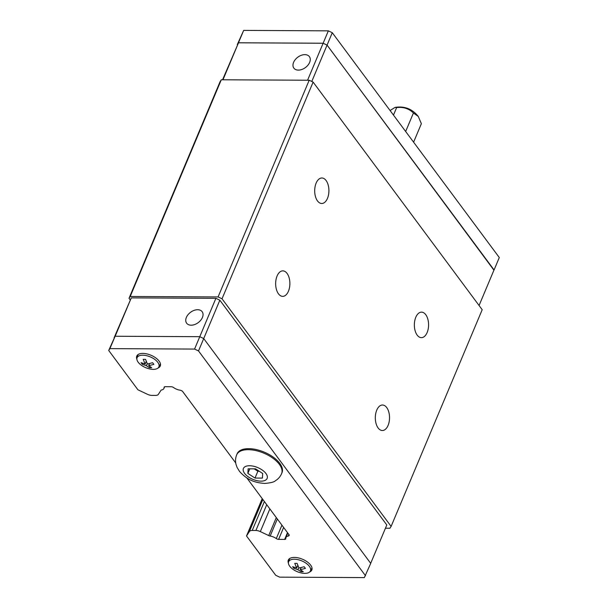 <?xml version="1.0" encoding="UTF-8"?>
<svg xmlns="http://www.w3.org/2000/svg" width="608" height="608" viewBox="0 0 608 608"><rect width="100%" height="100%" fill="white"/><g stroke="black" fill="none" stroke-linecap="round" stroke-linejoin="round"><path stroke-width="0.91" d="M427.135 332.53A12.753 7.114 -89.7 0 1 421.397 337.645A12.753 7.114 -89.7 0 1 415.082 330.592A12.753 7.114 -89.7 0 1 415.796 317.262A12.753 7.114 -89.7 0 1 421.534 312.147A12.753 7.114 -89.7 0 1 427.85 319.2A12.753 7.114 -89.7 0 1 427.135 332.53M388.094 425.395A12.753 7.114 -89.7 0 1 382.356 430.517A12.753 7.114 -89.7 0 1 376.04 423.464A12.753 7.114 -89.7 0 1 376.755 410.134A12.753 7.114 -89.7 0 1 382.493 405.012A12.753 7.114 -89.7 0 1 388.808 412.072A12.753 7.114 -89.7 0 1 388.094 425.395M327.476 198.375A12.753 7.114 -89.7 0 1 321.738 203.49A12.753 7.114 -89.7 0 1 315.423 196.437A12.753 7.114 -89.7 0 1 316.137 183.107A12.753 7.114 -89.7 0 1 321.868 177.984A12.753 7.114 -89.7 0 1 328.191 185.045A12.753 7.114 -89.7 0 1 327.476 198.375M288.435 291.24A12.753 7.114 -89.7 0 1 282.697 296.362A12.753 7.114 -89.7 0 1 276.382 289.302A12.753 7.114 -89.7 0 1 277.096 275.971A12.753 7.114 -89.7 0 1 282.834 270.856A12.753 7.114 -89.7 0 1 289.15 277.909A12.753 7.114 -89.7 0 1 288.435 291.24M309.639 62.411A9.66 6.437 143.4 0 1 301.94 69.449A9.66 6.437 143.4 0 1 293.862 68.134A9.66 6.437 143.4 0 1 293.603 62.328A9.66 6.437 143.4 0 1 301.302 55.298A9.66 6.437 143.4 0 1 309.373 56.612A9.66 6.437 143.4 0 1 309.639 62.411M186.375 317.406A9.66 6.437 143.4 0 1 194.074 310.376A9.66 6.437 143.4 0 1 202.152 311.691A9.66 6.437 143.4 0 1 202.411 317.49A9.66 6.437 143.4 0 1 194.712 324.528A9.66 6.437 143.4 0 1 186.641 323.213A9.66 6.437 143.4 0 1 186.375 317.406M237.12 453.796A24.343 12.046 22.8 0 1 248.74 448.658A24.343 12.046 22.8 0 1 273.288 457.163A24.343 12.046 22.8 0 1 282.006 472.667L281.58 473.685A24.343 12.046 22.8 0 0 272.863 458.181A24.343 12.046 22.8 0 0 248.307 449.684A24.343 12.046 22.8 0 0 236.687 454.822L237.12 453.796M136.868 359.13A12.753 6.308 22.8 0 1 136.754 356.098A12.753 6.308 22.8 0 1 142.842 353.408A12.753 6.308 22.8 0 1 155.701 357.861A12.753 6.308 22.8 0 1 160.269 365.986A12.753 6.308 22.8 0 1 158.027 368.022M288.412 563.137A12.753 6.308 22.8 0 1 288.306 560.112A12.753 6.308 22.8 0 1 294.394 557.422A12.753 6.308 22.8 0 1 307.253 561.876A12.753 6.308 22.8 0 1 311.82 570A12.753 6.308 22.8 0 1 309.578 572.037M294.287 559.216A11.826 5.852 22.8 0 1 306.432 563.502A11.826 5.852 22.8 0 1 310.316 571.14A11.826 5.852 22.8 0 1 304.798 573.374A11.826 5.852 22.8 0 1 293.102 569.4A11.826 5.852 22.8 0 1 288.542 561.982A11.826 5.852 22.8 0 1 294.287 559.216M296.681 568.032L294.774 563.365L297.084 563.373L298.992 568.047L304.175 566.732L305.414 568.396L300.23 569.711L303.27 571.702L300.96 571.687L297.92 569.704L293.869 568.336L292.63 566.671L296.681 568.032L297.844 565.288M142.736 355.201A11.826 5.852 22.8 0 1 154.88 359.495A11.826 5.852 22.8 0 1 158.764 367.126A11.826 5.852 22.8 0 1 153.246 369.36A11.826 5.852 22.8 0 1 141.55 365.385A11.826 5.852 22.8 0 1 136.99 357.975A11.826 5.852 22.8 0 1 142.736 355.201M145.13 364.025L143.222 359.351L145.532 359.358L147.44 364.032L152.623 362.718L153.862 364.382L148.679 365.697L151.719 367.688L149.408 367.673L146.368 365.689L142.318 364.321L141.079 362.657L145.13 364.025L146.292 361.274M164.624 386.787L163.917 388.451A7.729 3.823 -157.2 0 1 161.644 389.964A2.318 1.148 22.8 0 0 160.915 390.427L158.369 394.341A6.186 3.063 -157.2 0 1 155.549 395.413L151.863 395.39A6.186 3.063 -157.2 0 1 147.432 394.288L137.917 389.789L108.71 350.466L115.102 336.247L199.774 336.688L203.71 338.557L370.728 563.38L364.329 577.6L279.657 577.159L275.72 575.29L246.514 535.975L262.215 498.621M142.766 363.257L142.318 364.321M148.679 365.697L149.598 363.523M147.25 363.599L146.368 365.689M149.887 366.54L149.408 367.673M294.318 567.272L293.869 568.336M300.23 569.711L301.15 567.53M298.802 567.614L297.92 569.704M301.439 570.547L300.96 571.687M255.003 478.055L247.859 473.412L248.125 468.806L255.535 468.844L262.679 473.488L262.405 478.093L255.003 478.055L257.868 471.246L259.244 471.253M254.159 468.836L257.868 471.246M247.859 473.412L249.797 468.814M163.917 388.451A7.729 3.823 -157.2 0 0 164.061 387.486A2.318 1.148 22.8 0 1 164.107 387.197A2.318 1.148 22.8 0 1 165.216 386.703L171.236 386.734A2.318 1.148 22.8 0 1 173.584 387.554A7.729 3.823 -157.2 0 0 179.907 390.154A2.318 1.148 22.8 0 1 181.123 390.526L182.354 391.111L235.729 462.962M246.81 477.888L289.317 535.108L288.944 535.678A2.318 1.148 22.8 0 1 288.283 536.043A7.729 3.823 -157.2 0 0 285.935 537.571A7.729 3.823 -157.2 0 0 285.79 538.597A2.318 1.148 22.8 0 1 285.752 538.908A2.318 1.148 22.8 0 1 284.643 539.395L278.624 539.364A2.318 1.148 22.8 0 1 276.298 538.566A7.729 3.823 -157.2 0 0 270.165 536.043A2.318 1.148 22.8 0 1 268.736 535.572L260.33 531.597A6.186 3.063 -157.2 0 0 255.892 530.495L252.214 530.472A6.186 3.063 -157.2 0 0 249.386 531.536L246.514 535.975M108.71 350.466L109.896 348.627L194.568 349.076L198.512 350.938L365.522 575.761M114.084 337.828L131.29 297.882L215.893 298.33L194.568 349.076M115.102 336.247L109.896 348.627M215.893 298.33L219.838 300.192L198.512 350.938M277.339 518.981L270.165 536.043M131.29 297.882L115.163 336.247M219.838 300.192L386.81 524.97L370.69 563.327M479.074 305.497L494.038 269.891L327.058 45.114L323.122 43.252L238.511 42.803L222.551 79.785M493.916 270.172L327.074 45.091L323.137 43.229L238.465 42.78L237.31 44.673M390.085 110.519L395.056 107.403L396.629 107.601C403.324 106.765 408.926 108.566 413.425 113.012L418.274 116.432L421.359 123.698L413.6 142.173M393.482 115.094L396.629 107.601M405.658 131.488L413.425 113.012M494.091 269.914L499.29 257.534L332.28 32.71L328.343 30.841L243.671 30.4L237.272 44.62M311.782 81.464L332.28 32.71M323.137 43.229L328.343 30.841M238.465 42.78L243.671 30.4M307.572 80.233L323.122 43.252M222.969 79.785L238.511 42.803M276.298 517.583L268.736 535.572M385.449 528.215L389.918 528.238L391.111 526.399L222.034 298.794L218.09 296.932L130.203 296.476L129.018 298.308L130.089 299.752M391.111 526.399L482.197 309.708L313.12 82.103L309.183 80.241L221.297 79.777L220.104 81.616L129.018 298.308M222.034 298.794L313.12 82.103M218.09 296.932L309.183 80.241M130.203 296.476L221.297 79.777M249.546 465.743A12.867 6.369 22.8 0 1 265.947 473.503A12.867 6.369 22.8 0 1 260.992 481.148A12.867 6.369 22.8 0 1 244.591 473.389A12.867 6.369 22.8 0 1 249.546 465.743M164.282 386.962L164.061 387.486M287.485 532.638L284.643 539.395M281.93 525.168L276.298 538.566M266.737 504.701L255.892 530.495M269.861 508.911L260.33 531.597M262.861 499.487L249.386 531.536M264.374 501.532L252.214 530.472M289.233 534.994L288.944 535.678M288.914 534.561L288.283 536.043M283.632 527.448L278.624 539.364M236.687 454.822C235.425 457.953 235.205 461.153 236.026 464.428L237.12 467.506L239.582 471.496C248.269 481.042 256.128 482.767 264.792 483.436C270.758 482.889 274.254 482.015 275.295 480.814C278.152 479.119 280.25 476.74 281.58 473.685M310.316 571.14L312.01 568.024M158.764 367.126L160.459 364.01M136.99 357.975L138.031 354.586M288.542 561.982L289.583 558.592M418.274 116.432C412.239 108.908 404.495 105.906 395.056 107.403M285.935 537.571L287.82 533.087"/></g></svg>
